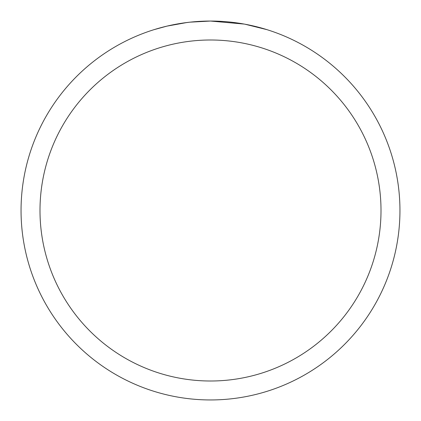 <?xml version="1.0" encoding="UTF-8"?>
<svg xmlns="http://www.w3.org/2000/svg" width="421" height="421" viewBox="0 0 421 421"><rect width="100%" height="100%" fill="white"/><g stroke="black" fill="none" stroke-linecap="round" stroke-linejoin="round"><path stroke-width="0.63" d="M214.278 21.087L216.915 21.161M233.829 22.492L234.629 22.592M244.154 24.065L210.5 21.05A189.45 189.45 0 0 1 399.95 210.5A189.45 189.45 0 0 1 210.5 399.95A189.45 189.45 0 0 1 21.05 210.5A189.45 189.45 0 0 1 210.5 21.05L190.024 22.16M245.048 24.229L266.782 29.607M210.5 39.995A170.505 170.505 0 0 1 381.005 210.5A170.505 170.505 0 0 1 210.5 381.005A170.505 170.505 0 0 1 39.995 210.5A170.505 170.505 0 0 1 210.5 39.995M189.134 22.26L182.177 23.181M154.223 29.607L166.921 26.134L186.824 22.539M191.971 21.96L195.107 21.676M196.612 21.56L197.66 21.487"/></g></svg>
